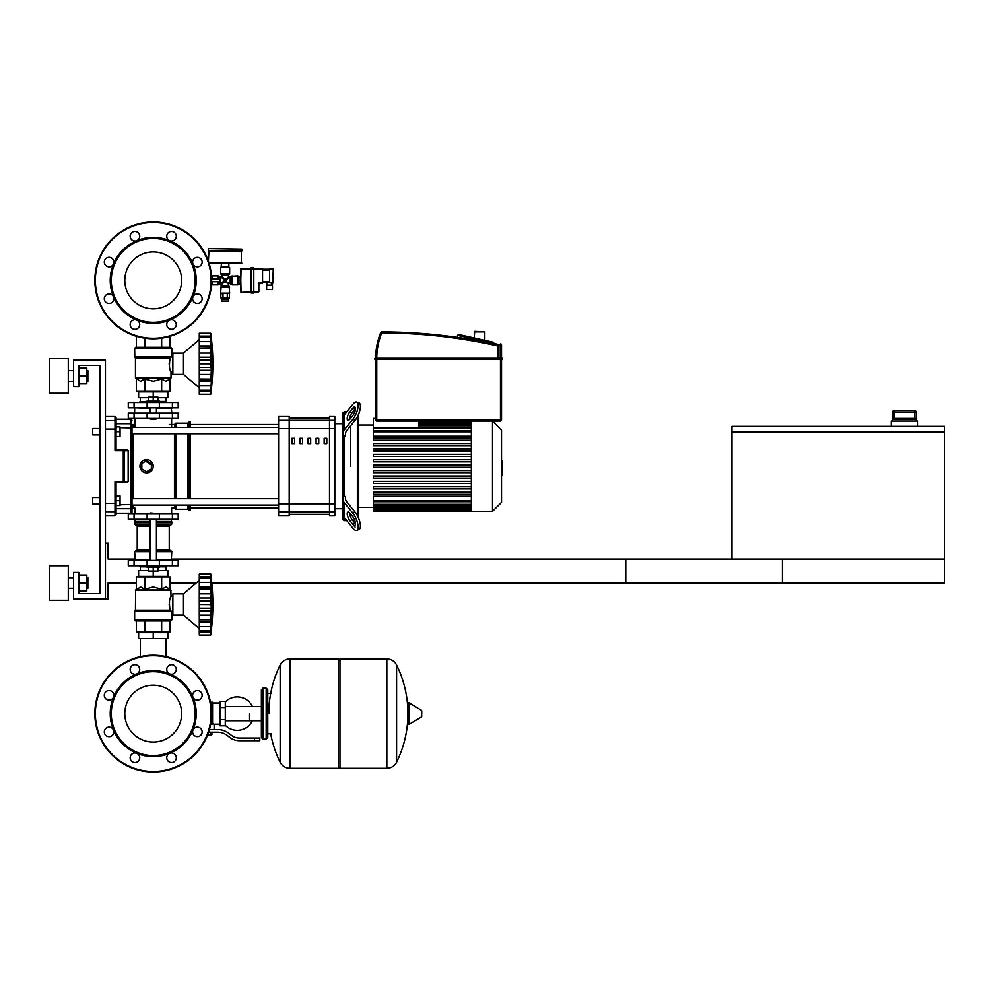 <?xml version="1.0" encoding="UTF-8"?>
<svg xmlns="http://www.w3.org/2000/svg" width="994" height="994" viewBox="0 0 994 994"><rect width="100%" height="100%" fill="white"/><g stroke="black" fill="none" stroke-linecap="round" stroke-linejoin="round"><path stroke-width="1.49" d="M731.932 431.968L731.932 559.113L944.3 559.113L625.748 559.113L625.748 583.006L944.3 583.006L944.3 431.968L731.932 431.968L731.932 426.389L944.3 426.389L944.3 431.433L731.932 431.433M914.815 410.46L914.815 412.05L916.406 412.05A1.59 1.59 -90 0 0 914.815 410.46L894.14 410.46A1.59 1.59 90 0 0 892.55 412.05L892.55 419.48L893.805 418.424L915.163 418.424L916.406 419.48L916.431 412.05L916.431 421.083M894.14 410.46L894.14 412.05L914.815 412.05L914.815 418.424L894.14 418.424L894.14 412.05L892.55 412.05L892.537 421.083M917.76 426.389L917.76 421.083L891.208 421.083L891.208 426.389M105.451 598.935L73.593 598.935L73.593 572.395L78.899 572.395L78.899 593.629L100.133 593.629L100.133 365.332L78.899 365.332L78.899 386.567L73.593 386.567L73.593 360.027L105.451 360.027L105.451 598.935L108.097 598.935L108.097 583.006L136.364 583.006M170.086 583.006L196.191 583.006M211.772 583.006L782.365 583.006L782.365 559.113L171.813 559.113M134.65 559.113L108.097 559.113L108.097 543.196L105.451 543.196M140.403 638.496L140.403 656.636M166.048 638.496L166.048 656.636M92.703 434.887L92.703 428.513L92.703 434.887L100.133 434.887L100.133 497.534L100.133 434.887L100.133 497.534L92.703 497.534L92.703 503.896L100.133 503.896L100.133 593.629L100.133 503.896L100.133 593.629L78.899 593.629M120.05 431.694L120.05 426.923L116.062 426.923L116.062 436.478L120.05 436.478L120.05 431.694L116.062 431.694M92.703 503.896L92.703 497.534M116.062 500.715L120.05 500.715L120.05 505.499L116.062 505.499L116.062 482.749L123.281 482.749A1.056 1.044 -90 0 0 124.325 481.692L123.281 481.779L123.281 482.749L127.095 482.749L123.281 482.749M120.05 500.715L120.05 495.944L116.062 495.944M273.549 275.872L273.549 274.592L273.549 275.872M211.61 281.712L219.823 281.712L219.823 279.053L211.61 279.053M208.405 249.059L208.405 250.389L241.853 250.389L241.853 249.059L208.939 248.525L241.853 249.059M238.933 283.936L238.933 276.829M240.523 284.098L238.933 284.098L238.933 276.667L240.523 276.667M238.933 280.383L240.523 280.383M269.56 289.416L272.48 289.416L272.48 285.166L266.64 285.166L266.64 289.416L269.56 289.416M272.48 283.302L272.48 285.166M266.64 282.507L266.64 285.166M262.553 282.507L269.56 282.507M269.56 282.768L273.275 282.768L273.275 268.964L272.754 283.302L269.56 282.768L269.56 268.964L273.275 268.964L269.56 268.964M262.553 269.237L269.56 269.237M262.553 282.768L259.372 282.768L258.838 283.837L262.553 283.302L262.553 268.442L253.793 268.442M251.147 268.442L240.523 268.964L251.147 268.964L251.147 292.994L253.793 292.994L253.793 291.801L258.838 291.801L258.838 283.837L258.838 291.801L253.793 292.335M240.523 268.964L241.057 292.335L253.793 291.801L253.793 268.964L251.147 268.964L251.147 267.771L253.793 267.771L253.793 268.964L262.553 268.964M241.057 292.335L251.147 292.335M227.788 297.902L227.788 298.97L222.47 298.97L222.47 297.902M228.583 299.492L228.583 301.095L221.674 301.095L221.674 299.492L228.583 299.492M227.278 293.652L227.278 297.902L220.83 297.902L220.83 293.652L222.979 293.652L222.979 297.902M229.415 293.652L229.415 297.902L227.278 297.902M212.381 279.053L212.381 275.872L211.523 276.829M211.859 281.712L211.523 283.936M229.639 267.647L229.639 273.487L220.618 273.487L220.618 267.647L229.639 267.647L228.844 267.113L228.844 263.658M229.105 267.113L221.14 267.113L221.413 263.658M241.318 250.389L241.318 263.658L209.187 263.658M208.405 261.236L208.939 250.389M241.853 250.923L208.405 250.923M230.186 276.928L230.186 283.837L232.024 284.893L237.864 284.893L237.864 275.872L228.583 276.407L226.098 280.383L229.105 276.928M212.381 281.712L212.381 284.893L218.22 284.893L221.14 283.837L221.14 286.371L229.105 286.371L228.583 285.452L221.674 285.452M212.381 275.872L218.22 275.872L218.22 279.053M221.14 286.371L220.618 293.131L229.639 293.131L229.105 286.371M220.618 293.131L229.639 293.131M230.186 283.837L225.129 281.352L228.583 284.371L228.583 285.452M220.059 283.837L220.059 276.928L225.129 279.413L221.674 276.407L221.14 276.928M223.203 278.718L224.159 280.383L225.129 280.383L223.339 282.172L224.159 280.383L221.14 283.837M221.674 275.326L228.583 275.326L229.105 274.406L221.14 274.406L221.674 276.407M228.583 275.326L228.583 276.407M226.794 278.469L225.129 279.413L225.129 280.383L223.339 278.606M227.042 282.048L226.098 280.383L225.129 280.383L226.905 278.606M221.674 284.371L225.129 281.352L225.129 280.383L226.905 282.172M211.859 276.407L211.859 279.053M474.188 331.884L484.799 331.884L474.71 331.35L474.188 337.96M484.799 331.884L484.799 340.308M375.682 420.015A1.056 1.056 0 0 0 376.751 421.083L376.751 420.015L375.682 420.015L375.682 358.536L374.887 358.275L374.887 359.331L502.305 359.331L501.51 359.331L502.579 359.07L502.305 358.275L374.887 358.275L498.864 358.275L498.864 345.924A1.056 1.056 0 0 0 498.031 344.893A533.07 533.07 0 0 0 381.708 331.884A1.056 1.056 0 0 0 380.714 332.543A68.226 68.226 0 0 0 375.682 358.275L502.305 358.275M501.51 344.868A1.056 1.056 0 0 0 500.678 343.837L500.454 344.868L501.51 344.868L501.51 358.275L498.864 358.275M457.476 335.574L457.476 337.401L457.476 335.574A1.056 1.056 0 0 1 457.501 335.351L458.768 334.543L493.732 342.296M376.751 421.083L500.454 421.083A1.056 1.056 0 0 0 501.51 420.015L501.51 359.331L502.579 359.07L375.682 359.331M465.254 335.972L458.768 334.543M501.51 359.331L502.579 359.07L501.51 359.331L501.51 358.275M249.183 713.617L249.183 720.762L249.183 713.617M225.29 725.322A16.724 16.724 0 0 0 252.352 720.762M252.352 706.473A16.724 16.724 0 0 0 225.29 701.913M219.972 724.228L214.132 724.228L214.132 729.546M219.972 707.504L219.972 725.831L225.29 725.831L225.29 701.404L219.972 701.404L219.972 707.504L225.29 707.504M219.972 702.994L212.542 702.994M212.542 723.533L214.132 724.228M210.952 734.591L207.522 735.113M207.311 735.647L210.952 735.113M210.355 732.193L210.355 734.591L211.896 734.591L211.896 732.193M207.734 734.591L210.355 734.591M254.489 740.692L259.794 740.692L259.794 738.033L254.489 738.033L254.489 740.692L239.442 740.692A15.929 15.929 0 0 1 229.49 737.2L227.601 735.684A15.929 15.929 0 0 0 217.649 732.193L208.591 732.193M209.411 729.546L217.649 729.546A18.588 18.588 0 0 1 229.254 733.609L231.155 735.125A13.27 13.27 0 0 0 239.442 738.033L254.489 738.033M210.716 723.893L212.542 724.377L212.542 702.199L210.504 702.199M219.972 719.718L225.29 719.718M386.691 768.3L386.691 658.935L386.828 768.3A10.884 10.884 0 0 0 396.581 762.236L396.581 664.998A10.884 10.884 0 0 0 386.828 658.935L339.96 658.935L339.96 768.3L386.691 768.3M407.788 713.617L407.788 703.243L408.795 702.671L408.795 724.564L407.788 723.992L407.788 713.617M421.729 713.617L421.729 710.809L421.729 713.617M280.159 664.998A10.884 10.884 0 0 1 289.925 658.935L338.37 658.935L338.37 768.3L290.062 768.3L290.062 658.935L289.925 768.3A10.884 10.884 0 0 1 280.159 762.236L280.159 664.998A109.899 109.899 0 0 0 268.827 713.617M266.168 688.134L262.988 688.134L262.988 739.101L266.168 739.101L266.168 688.134L267.759 689.724L267.759 693.439L271.474 693.439M271.474 733.796L267.759 733.796L267.759 737.511L267.759 689.724M153.225 685.189A28.428 28.428 0 0 1 181.666 713.617A28.428 28.428 0 0 1 153.225 742.046A28.428 28.428 0 0 1 124.797 713.617A28.428 28.428 0 0 1 153.225 685.189M153.225 772.015A58.397 58.397 0 0 1 94.828 713.617A58.397 58.397 0 0 1 153.225 655.22A58.397 58.397 0 0 1 211.635 713.617A58.397 58.397 0 0 1 153.225 772.015A58.397 58.397 0 0 1 94.828 713.617A58.397 58.397 0 0 1 153.225 655.22M136.774 673.882A43.003 43.003 0 0 1 169.688 673.882A4.784 4.784 0 0 1 168.135 666.092A4.784 4.784 0 0 1 174.894 666.092A4.784 4.784 0 0 1 169.688 673.882A43.003 43.003 0 0 1 192.96 697.154A4.784 4.784 0 0 1 197.371 690.557A4.784 4.784 0 0 1 202.155 695.328A4.784 4.784 0 0 1 192.96 697.154A43.003 43.003 0 0 1 192.96 730.068A4.784 4.784 0 0 1 200.751 728.527A4.784 4.784 0 0 1 200.751 735.274A4.784 4.784 0 0 1 192.96 730.068A43.003 43.003 0 0 1 169.688 753.34A4.784 4.784 0 0 1 176.298 757.763A4.784 4.784 0 0 1 171.515 762.535A4.784 4.784 0 0 1 169.688 753.34A43.003 43.003 0 0 1 113.502 697.154A43.003 43.003 0 0 1 136.774 673.882A4.784 4.784 0 0 1 130.164 669.471A4.784 4.784 0 0 1 134.948 664.688A4.784 4.784 0 0 1 136.774 673.882L136.774 673.882M153.225 755.552A41.947 41.947 0 0 1 111.291 713.617A41.947 41.947 0 0 1 153.225 671.671A41.947 41.947 0 0 1 195.172 713.617A41.947 41.947 0 0 1 153.225 755.552M138.328 761.143A4.784 4.784 0 0 1 131.568 761.143A4.784 4.784 0 0 1 136.774 753.34A4.784 4.784 0 0 1 138.328 761.143M109.079 736.678A4.784 4.784 0 0 1 104.308 731.907A4.784 4.784 0 0 1 113.502 730.068A4.784 4.784 0 0 1 109.079 736.678M105.699 698.707A4.784 4.784 0 0 1 105.699 691.948A4.784 4.784 0 0 1 113.502 697.154A4.784 4.784 0 0 1 105.699 698.707M153.225 251.954A28.428 28.428 0 0 0 124.797 280.383A28.428 28.428 0 0 0 153.225 308.811A28.428 28.428 0 0 0 181.666 280.383A28.428 28.428 0 0 0 153.225 251.954M211.635 280.383A58.397 58.397 0 0 0 153.225 221.985A58.397 58.397 0 0 0 94.828 280.383A58.397 58.397 0 0 0 153.225 338.78A58.397 58.397 0 0 0 211.635 280.383M169.688 320.118L169.688 320.118A43.003 43.003 0 0 0 153.225 237.38A43.003 43.003 0 0 0 136.774 240.66A4.784 4.784 0 0 0 138.328 232.857A4.784 4.784 0 0 0 131.568 232.857A4.784 4.784 0 0 0 136.774 240.66A4.784 4.784 0 0 1 136.774 240.66A43.003 43.003 0 0 0 113.502 263.932A4.784 4.784 0 0 0 109.079 257.322A4.784 4.784 0 0 0 104.308 262.093A4.784 4.784 0 0 0 113.502 263.932L113.502 263.932A43.003 43.003 0 0 0 113.502 296.846A4.784 4.784 0 0 0 105.699 295.293A4.784 4.784 0 0 0 105.699 302.052A4.784 4.784 0 0 0 113.502 296.846L113.502 296.846A43.003 43.003 0 0 0 136.774 320.118A4.784 4.784 0 0 0 130.164 324.529A4.784 4.784 0 0 0 134.948 329.312A4.784 4.784 0 0 0 136.774 320.118L136.774 320.118A43.003 43.003 0 0 0 169.688 320.118A4.784 4.784 0 0 0 168.135 327.908A4.784 4.784 0 0 0 174.894 327.908A4.784 4.784 0 0 0 169.688 320.118L169.688 320.118M153.225 322.329A41.947 41.947 0 0 0 195.172 280.383A41.947 41.947 0 0 0 153.225 238.448A41.947 41.947 0 0 0 111.291 280.383A41.947 41.947 0 0 0 153.225 322.329M192.96 296.846A4.784 4.784 0 0 0 197.371 303.443A4.784 4.784 0 0 0 202.155 298.672A4.784 4.784 0 0 0 192.96 296.846L192.96 296.846M192.96 263.932A4.784 4.784 0 0 0 200.751 265.473A4.784 4.784 0 0 0 200.751 258.726A4.784 4.784 0 0 0 192.96 263.932L192.96 263.932M169.688 240.66A4.784 4.784 0 0 0 176.298 236.237A4.784 4.784 0 0 0 171.515 231.465A4.784 4.784 0 0 0 169.688 240.66A4.784 4.784 0 0 1 169.688 240.647M178.187 519.303L128.276 519.303L128.276 513.985L178.187 513.985L178.187 519.303M172.397 413.119L128.276 413.119L128.276 418.424L178.187 418.424L178.187 413.119L172.397 413.119L172.397 418.424M150.044 513.463L156.418 513.463L150.579 512.929L150.044 513.985M146.863 565.76L146.863 567.077L159.599 567.077L159.599 565.76M153.225 567.077L153.225 571.065L148.454 571.065L148.454 567.077M148.454 570.531L138.626 570.531L138.626 576.371L153.225 576.371L153.225 571.065L158.009 571.065L158.009 567.077M183.492 615.124L183.492 593.89L199.285 580.359L183.492 593.89L172.869 593.89L172.869 615.124L183.492 615.124L199.285 628.668M210.703 604.464L199.285 604.464L199.285 597.99L211.374 597.99L210.703 635.042L211.374 628.867L210.703 635.042L199.285 635.042L199.285 630.979L210.703 630.979L211.051 630.258M210.703 589.206L199.285 589.206L199.285 586.684L211.374 586.684L210.939 601.246M199.285 597.99L199.285 589.293L210.703 589.293L210.716 590.2M199.285 586.684L199.285 573.985L210.703 573.985L211.374 580.148L210.703 578.048L211.051 587.541L199.285 587.379M211.051 578.756L210.703 578.048L199.285 578.098L210.703 578.098M211.337 579.502L211.2 578.148M211.026 576.657L210.914 575.712L211.026 576.657M199.285 582.397L211.051 582.397L211.051 587.541M199.285 593.84L211.051 593.84L211.287 595.741L210.753 590.945M211.287 609.173L211.051 608.154L211.287 609.173M211.287 613.286L211.337 612.403L211.287 613.286M211.287 624.369L211.051 626.63L211.374 622.356L211.051 626.63L199.285 626.63L199.285 622.343L211.374 622.343L211.337 623.511M210.703 630.929L199.285 630.929L199.285 626.63M199.285 621.474L211.051 621.474L211.374 622.343M199.285 622.343L199.285 619.821L210.703 619.821L211.051 621.474M199.285 604.464L210.703 604.563L210.716 605.532M210.703 619.734L199.285 619.821M199.285 635.042L210.703 635.042A220.482 220.482 0 0 0 210.703 573.985L199.285 573.985M199.285 619.734L199.285 611.037L211.374 611.037M199.285 611.037L199.285 604.563M138.626 638.496L167.824 638.496L167.824 632.656L138.626 632.656L138.626 638.496M153.225 638.496L153.225 632.656M166.048 570.531L166.048 566.816M140.403 570.531L140.403 566.816M159.599 566.816L166.234 566.816L166.507 565.76M146.863 566.816L140.216 566.816L139.955 565.76M166.507 566.555L159.599 566.555M146.863 566.555L139.955 566.555M158.009 570.531L167.824 570.531L167.824 576.371L153.225 576.371M172.397 560.442L128.276 560.442L128.276 565.76L178.187 565.76L178.187 560.442L172.397 560.442L172.397 565.76M170.744 620.964L135.706 620.964L134.65 619.908L171.813 619.908L170.744 620.964L171.813 619.908L170.744 620.964L171.813 619.908L171.813 612.478L172.869 612.478M172.869 596.549L171.018 596.549C169.328 598.612 169.017 603.134 170.098 610.13L169.129 604.215M171.813 612.478L170.098 610.13L135.445 610.13L135.594 590.026L170.856 590.026L171.018 596.549M171.366 611.372L134.65 611.372L134.65 619.908L135.706 620.964M170.086 589.256L171.018 590.399L135.445 590.399L140.589 586.994L144.801 589.256L153.225 586.994L161.662 589.256L165.874 586.994L170.086 589.256L170.086 576.905L161.662 576.905L161.662 589.256M135.283 610.502L171.067 610.987L134.65 611.372L135.445 610.13M136.364 589.256L136.364 576.905L161.662 576.905M144.801 576.905L144.801 589.256M170.086 620.964L170.086 632.122L136.364 632.122L136.364 620.964M161.662 620.964L161.662 632.122M144.801 620.964L144.801 632.122M171.279 560.442L171.813 551.682L156.418 551.682M135.184 560.442L134.65 551.682L135.706 550.626L150.044 550.626M156.418 549.558L169.241 549.558L169.241 526.199L156.418 526.199M150.044 549.558L137.222 549.558L137.222 526.199L136.166 525.143M150.044 525.143L135.706 525.143L134.65 524.074L135.184 519.303M156.418 524.074L171.813 524.074L171.279 519.303M171.813 519.825L156.418 519.825M150.044 519.825L134.65 519.825M171.813 521.949L156.418 521.949M150.044 521.949L134.65 521.949M171.552 522.223L156.418 522.223M150.044 522.223L134.911 522.223M171.813 522.484L156.418 522.484M150.044 522.484L134.65 522.484M170.744 525.143L171.813 524.074L170.744 525.143L171.813 524.074L170.744 525.143L156.418 525.143M170.744 550.626L171.813 551.682L170.744 550.626L171.813 551.682L170.744 550.626L156.418 550.626M171.813 559.92L156.418 559.92M150.044 559.92L134.65 559.92M210.753 602.786L210.716 603.482M210.865 592.362L210.939 593.033M211.275 578.881L211.051 576.88L199.285 576.88M199.285 615.174L211.051 615.174L210.803 617.361M210.753 618.069L210.716 618.815M211.051 582.397L211.374 586.684L211.051 582.397M211.287 584.646L211.126 583.006L211.287 584.646M211.051 593.84L210.803 591.666M199.285 600.873L211.051 600.873L211.374 597.99M211.374 628.867L211.051 632.147L199.285 632.147L211.051 632.147M153.225 419.48L150.044 418.959L156.418 418.959L153.225 419.48M146.863 402.495L146.863 401.166L159.599 401.166L159.599 402.495M153.225 401.166L153.225 397.19L148.454 397.19L148.454 401.166M158.009 397.712L167.824 397.712L167.824 391.872L153.225 391.872L153.225 397.19L158.009 397.19L158.009 401.166M199.285 387.896L183.492 374.353L172.869 374.353L172.869 353.118L183.492 353.118L183.492 374.353M199.285 339.588L183.492 353.118M211.287 372.514L211.337 371.632L211.287 372.514M211.287 383.597L210.703 394.27L211.374 388.107L210.703 394.27L199.285 394.27L199.285 390.207L210.703 390.207L211.051 389.486M211.362 388.033L211.337 388.753M210.703 390.157L199.285 390.157L199.285 381.572L211.374 381.572L211.337 382.74M210.703 379.049L211.374 381.572L211.051 380.702L199.285 380.876L199.285 379.049L210.703 379.049L199.285 378.962L199.285 370.265L211.374 370.265L210.703 378.962M199.285 380.702L199.285 381.572M210.703 363.692L199.285 363.692L199.285 357.206L211.374 357.206L210.703 363.692L211.374 370.265M199.285 370.265L199.285 363.792L210.703 363.792L210.716 364.761M210.703 348.434L199.285 348.434L199.285 345.912L211.374 345.912L210.939 360.474M199.285 357.206L199.285 348.521L210.703 348.521L210.716 349.428M211.051 337.985L210.703 337.277L199.285 337.277L199.285 333.214L210.703 333.214L211.374 339.376L210.703 337.277L211.051 346.769L199.285 346.608M199.285 345.912L199.285 337.326L210.703 337.326M211.374 339.376L211.051 336.109L211.362 339.451M211.026 335.885L210.914 334.941L211.026 335.885M211.337 344.744L211.2 342.98M199.285 353.069L211.051 353.069L211.287 354.97L210.753 350.174M199.285 333.214L210.703 333.214A220.482 220.482 0 0 1 210.703 394.27L199.285 394.27M166.048 397.712L166.048 401.439M140.403 397.712L140.403 401.439M159.599 401.439L166.234 401.439L166.507 402.495M146.863 401.7L139.955 401.7L146.863 401.439M159.599 401.7L166.507 401.7M139.955 401.7L139.955 402.495M148.454 397.712L138.626 397.712L138.626 391.872L153.225 391.872M172.397 407.801L178.187 407.801L178.187 402.495L128.276 402.495L128.276 407.801L172.397 407.801L172.397 402.495M153.225 347.279L170.744 347.279L171.813 348.347L134.65 348.347L135.706 347.279L153.225 347.279M172.869 371.706L171.018 371.706C169.328 369.644 169.017 365.109 170.098 358.113L171.813 355.777L171.813 348.347L170.744 347.279M172.869 355.777L171.813 355.777M171.067 357.256L134.799 357.256L134.65 348.347L135.706 347.279M170.086 379L170.856 378.229L135.594 378.229L140.589 381.261L144.801 379L153.225 381.261L161.662 379L165.874 381.261L170.086 379L170.086 391.35L161.662 391.35L161.662 379M169.129 364.028L170.098 358.113L135.445 358.113L135.445 377.857L171.018 377.857L171.018 371.706M161.662 391.35L136.364 391.35L136.364 379M144.801 391.35L144.801 379M161.662 347.279L161.662 338.171M170.086 347.279L170.086 336.295M136.364 347.279L136.364 336.295M144.801 347.279L144.801 338.171M171.279 407.801L171.813 413.119M135.184 407.801L150.044 408.335M156.418 408.335L171.813 408.335M134.65 408.335L134.65 413.119M199.285 385.858L211.051 385.858L211.374 381.572M211.051 374.403L199.285 374.403L211.051 374.403L210.803 376.589M210.753 377.298L210.716 378.043M210.753 362.015L210.716 362.711M210.865 351.59L210.939 352.261M199.285 336.109L211.051 336.109L211.2 337.376M211.287 338.109L211.337 338.73M211.275 389.362L211.051 391.375L199.285 391.375L211.051 391.375M211.287 343.874L211.051 341.625L199.285 341.625M199.285 360.101L211.051 360.101L211.374 357.206M211.051 353.069L210.803 350.894M501.51 460.707L502.144 460.707L502.144 471.703L501.51 471.703M502.144 470.386L501.51 470.386M502.144 471.703L502.144 475.53L501.51 475.53M502.144 475.53L501.51 475.753M352.783 404.384L344.185 414.908A10.623 7.505 180 0 0 342.768 418.66L342.768 413.119L344.098 411.789L346.744 411.789L352.783 404.384A10.623 3.752 112.2 0 1 356.796 402.061A10.623 3.752 112.2 0 1 357.616 409.093A10.623 3.752 112.2 0 1 352.783 419.406L355.082 420.338L346.844 430.427A10.623 7.505 180 0 0 345.427 434.179L345.427 435.968L344.098 435.968L344.098 496.441L345.427 496.441L345.427 498.23A10.623 7.505 0 0 0 346.844 501.982L355.082 512.072L352.783 513.016L344.185 502.492A10.623 7.505 180 0 1 342.768 498.727L342.768 495.484L344.098 496.441M344.098 517.389L344.098 520.62L346.744 520.62M350.733 466.211L350.733 425.668L350.733 466.211M350.733 514.258L350.733 517.427L350.733 514.258M349.801 520.62L349.851 520.682A5.305 1.876 67.8 0 1 347.44 515.538A5.305 1.876 67.8 0 1 347.85 512.022A5.305 1.876 67.8 0 1 349.851 513.177L352.783 516.768A5.305 1.876 67.8 0 1 355.193 521.925A5.305 1.876 67.8 0 1 354.796 525.441A5.305 1.876 67.8 0 1 352.783 524.273L355.082 527.093M342.768 510.494L342.768 519.303L344.098 520.62M350.733 414.995L350.733 418.163L350.733 414.995M342.768 413.119L344.098 411.789L344.098 415.032M342.768 498.727L342.768 513.749A10.623 7.505 0 0 0 344.185 517.501L352.783 528.025A10.623 3.752 67.8 0 0 356.796 530.349L359.095 529.417A10.623 3.752 -112.2 0 0 359.915 522.372A10.623 3.752 -112.2 0 0 355.082 512.072M349.503 512.78A5.305 1.876 -112.2 0 0 352.149 519.75L355.082 523.341A5.305 1.876 -112.2 0 0 355.442 523.739M355.082 523.341L352.783 524.273L349.851 520.682L352.149 519.75M352.783 513.016A10.623 3.752 67.8 0 1 357.616 523.316A10.623 3.752 67.8 0 1 356.796 530.349M344.098 435.968L342.768 436.938L342.768 433.682A10.623 7.505 0 0 1 344.185 429.93L352.783 419.406M342.768 495.484L342.768 436.938M342.768 421.916L342.768 423.73L342.768 421.916M349.851 411.727L352.783 408.136A5.305 1.876 112.2 0 1 354.796 406.981A5.305 1.876 112.2 0 1 355.193 410.497A5.305 1.876 112.2 0 1 352.783 415.641L349.851 419.232A5.305 1.876 112.2 0 1 347.85 420.4A5.305 1.876 112.2 0 1 347.44 416.871A5.305 1.876 112.2 0 1 349.851 411.727L352.149 412.659A5.305 1.876 -67.8 0 0 349.503 419.63M355.442 408.671A5.305 1.876 -67.8 0 0 355.082 409.081L352.149 412.659M355.082 420.338A10.623 3.752 -67.8 0 0 359.915 410.037A10.623 3.752 -67.8 0 0 359.095 403.005L356.796 402.061M342.768 433.682L342.768 418.66M357.368 416.809L357.368 515.6M358.697 518.508L358.697 413.914M502.144 466.211L501.51 466.211L501.51 502.305L492.49 511.338L471.355 511.338L471.355 421.083M492.49 511.338L492.49 421.083L501.51 430.104L501.51 466.211M471.355 436.192L373.346 436.192L373.346 418.424L375.682 418.424M418.586 421.083L418.586 427.668L373.346 427.668M471.355 500.641L373.346 500.641L373.346 496.23L471.355 496.23M471.355 467.267L373.346 467.267L373.346 465.142L471.355 465.142M471.355 494.341L373.346 494.341L373.346 492.216L471.355 492.216M471.355 488.936L373.346 488.936L373.346 486.811L471.355 486.811M471.355 483.519L373.346 483.519L373.346 481.394L471.355 481.394M471.355 478.102L373.346 478.102L373.346 475.977L471.355 475.977M471.355 472.684L373.346 472.684L373.346 470.56L471.355 470.56M471.355 459.725L373.346 459.725L373.346 461.85L471.355 461.85M471.355 454.32L373.346 454.32L373.346 456.432L471.355 456.432M471.355 448.903L373.346 448.903L373.346 451.027L471.355 451.027M471.355 443.486L373.346 443.486L373.346 445.61L471.355 445.61M471.355 438.068L373.346 438.068L373.346 440.193L471.355 440.193M373.346 500.641L373.346 511.065L471.355 511.065M289.192 418.089L329.499 418.089L329.499 514.32L289.192 514.32L289.192 418.089M308.016 443.585L310.675 443.585L310.675 438.267L308.016 438.267L308.016 443.585M291.901 443.585L294.559 443.585L294.559 438.267L291.901 438.267L291.901 443.585M324.143 443.585L326.79 443.585L326.79 438.267L324.143 438.267L324.143 443.585M316.08 443.585L318.739 443.585L318.739 438.267L316.08 438.267L316.08 443.585M299.964 443.585L302.611 443.585L302.611 438.267L299.964 438.267L299.964 443.585M342.768 508.679L334.804 508.679M342.768 423.73L334.804 423.73M334.804 512.047L329.499 512.047L329.499 515.849L334.804 515.849L334.804 416.561L329.499 416.561L329.499 512.047L289.192 512.047L289.192 416.561L278.581 416.561L278.581 515.849L289.192 515.849L289.192 512.047L278.581 512.047M133.059 427.358L133.059 424.525A1.056 1.056 0 0 0 131.991 425.594L131.991 424.773A1.056 1.031 180 0 0 130.935 423.742L130.935 513.19L131.991 512.134L131.991 427.929L120.05 427.681M131.991 466.211L131.991 505.051L278.581 505.051M278.581 433.732L131.991 433.732L131.991 498.69L131.991 433.732L131.991 498.69L278.581 498.69M278.581 424.525L190.388 424.525M278.581 507.884L190.388 507.884M190.388 433.732L190.388 498.69M190.388 505.051L190.388 510.543L189.071 510.543L189.071 505.051M189.071 433.732L189.071 498.69M187.742 433.732L187.742 498.69M187.742 505.051L187.742 509.214L189.071 510.543M175.789 433.732L175.789 498.69M175.789 505.051L175.789 509.214L187.742 509.214M174.472 433.732L174.472 498.69M174.472 505.051L174.472 507.884L175.789 509.214M152.728 468.746L146.59 472.846L144.055 472.336M141.906 470.895L139.955 466.211A6.635 6.635 0 0 1 146.59 459.576A6.635 6.635 0 0 1 153.225 466.211A6.635 6.635 0 0 1 146.59 472.846A6.635 6.635 0 0 1 139.955 466.211M134.836 513.985L134.836 507.884L133.059 507.884A1.056 1.056 0 0 1 131.991 506.828L131.991 505.051L131.991 506.828A1.056 1.056 0 0 0 133.059 507.884A1.056 1.056 0 0 1 131.991 506.828L131.991 505.051L131.991 506.828A1.056 1.056 0 0 0 133.059 507.884L133.059 505.051M134.836 424.525L133.059 424.525A1.056 1.056 0 0 0 131.991 425.594A1.056 1.056 0 0 1 133.059 424.525A1.056 1.056 0 0 0 131.991 425.594L131.991 424.773M140.465 463.664L141.906 461.514M144.055 460.073L153.225 466.211M146.59 471.728L141.819 468.969L141.819 463.452L146.59 460.694L151.374 463.452L151.374 468.969L146.59 471.728M169.241 424.525L174.472 424.525L174.472 427.358M174.472 424.525L175.789 423.208L175.789 427.358M175.789 423.208L187.742 423.208L187.742 427.358M187.742 423.208L189.071 421.878L189.071 427.358M189.071 421.878L190.388 421.878L190.388 427.358M105.451 515.849L115.006 515.849L116.062 514.78L116.062 510.667A1.056 1.044 180 0 1 115.006 511.711L115.006 515.849L116.062 513.19L130.935 513.19L131.991 512.134L131.991 506.828M116.062 429.309L115.006 429.097L115.006 450.63L116.062 449.661L116.062 417.629L116.062 419.219L116.062 417.629L116.062 419.219L130.935 419.219L130.935 423.742L116.062 423.742L116.062 419.219M128.151 450.717L128.151 481.692L124.325 481.692L124.325 450.717L128.151 450.717L127.095 449.661L123.281 449.661L123.281 450.63L124.325 450.717A1.056 1.044 -90 0 0 123.281 449.661L116.062 449.661L116.062 436.478M128.151 481.692L127.095 482.749M116.062 449.661L115.006 450.63L116.062 449.661L115.006 450.63L116.062 449.661L115.006 450.63L116.062 449.661L115.006 450.63L123.281 450.63L123.281 481.779L115.006 481.779L116.062 482.749L115.006 481.779L116.062 482.749L116.062 503.101L115.006 503.312L115.006 511.711L105.451 511.711M116.062 510.667L116.062 503.101M116.062 426.923L116.062 423.742M105.451 503.312L115.006 503.312L115.006 481.779L116.062 482.749M131.991 505.051L131.991 512.134L130.935 513.19L131.991 512.134L131.991 507.636A1.056 1.031 180 0 1 130.935 508.667L116.062 508.667M116.062 514.78L116.062 513.19L115.006 515.849L116.062 514.78M87.87 381.261L87.87 370.638L87.87 381.261L86.813 381.261M68.288 375.956L68.288 393.202L49.7 393.202L49.7 358.697L68.288 358.697L68.288 375.956M87.87 588.324L87.87 577.7L87.87 588.324L86.813 588.324M68.288 583.006L68.288 600.264L49.7 600.264L49.7 565.76L68.288 565.76L68.288 583.006M78.899 590.97L86.813 590.97L86.813 575.041L78.899 575.041M78.899 583.006L86.813 583.006M78.899 383.92L86.813 383.92L86.813 367.991L78.899 367.991M78.899 375.956L86.813 375.956M92.703 428.513L100.133 428.513L100.133 365.332L100.133 428.513L100.133 365.332L78.899 365.332M892.55 419.48L916.406 419.48M273.275 274.543L273.549 277.152M271.685 283.302L271.685 285.166M267.436 282.507L267.436 285.166M262.553 281.712L269.56 281.712M262.553 270.033L269.56 270.033M259.372 282.768A1.056 1.056 0 0 0 258.316 283.837M240.523 291.801L241.057 268.442M241.853 263.124L209.026 263.124M232.024 284.893L232.024 275.872M231.105 284.371L231.105 276.407M218.22 281.712L218.22 284.893M219.14 281.712L219.14 284.371M220.059 276.928L219.14 276.407L219.14 279.053M220.618 287.291L229.639 287.291M498.031 344.893L497.795 345.924L498.864 345.924M380.714 332.543L381.708 332.94L381.708 331.884M376.751 358.275A67.17 67.17 0 0 1 381.708 332.94A532.014 532.014 0 0 1 497.795 345.924L497.795 358.275M457.501 335.351L500.454 344.868L500.454 358.275M501.51 420.015L500.454 420.015L500.454 421.083M500.454 359.331L500.454 420.015L376.751 420.015L376.751 359.331M208.827 731.485L208.827 732.193M386.828 768.3L386.828 658.935M421.729 716.425L421.406 710.238L408.795 702.671M289.925 658.935L289.925 768.3M211.101 713.617A57.876 57.876 0 0 1 153.225 771.481A57.876 57.876 0 0 1 95.362 713.617A57.876 57.876 0 0 1 153.225 655.742A57.876 57.876 0 0 1 211.101 713.617M153.225 338.258A57.876 57.876 0 0 0 211.101 280.383A57.876 57.876 0 0 0 153.225 222.519A57.876 57.876 0 0 0 95.362 280.383A57.876 57.876 0 0 0 153.225 338.258M172.397 519.303L172.397 513.985M134.053 519.303L134.053 513.985M147.112 519.303L147.112 513.985M159.351 519.303L159.351 513.985M134.053 413.119L134.053 418.424M147.112 413.119L147.112 418.424M159.351 413.119L159.351 418.424M199.285 608.154L211.051 608.154M134.053 560.442L134.053 565.76M147.112 560.442L147.112 565.76M159.351 560.442L159.351 565.76M150.044 551.682L134.65 551.682L135.706 550.626M150.044 524.074L134.65 524.074L135.706 525.143M150.044 526.199L137.222 526.199M199.285 367.382L211.051 367.382M159.351 407.801L159.351 402.495M147.112 407.801L147.112 402.495M134.053 407.801L134.053 402.495M170.384 357.741L135.283 357.741L134.65 356.883L171.366 356.883M502.144 462.024L501.51 462.024M344.185 517.501L344.185 502.492M355.082 409.081L352.783 408.136M344.185 429.93L344.185 414.908M471.355 423.767L418.586 423.767M471.355 425.531L418.586 425.531M471.355 431.781L373.346 431.781M471.355 428.141L373.346 428.141M471.355 508.642L373.346 508.642M471.355 506.878L373.346 506.878M471.355 504.281L373.346 504.281M334.804 428.638L278.581 428.638M278.581 420.363L334.804 420.363M278.581 503.772L334.804 503.772M133.059 498.69L133.059 433.732M116.062 421.754A1.056 1.044 180 0 0 115.006 420.698L115.006 429.097L105.451 429.097M105.451 416.561L115.006 416.561L115.006 420.698L105.451 420.698M131.991 504.492L120.05 504.728M893.805 418.424L915.35 418.424M916.431 412.05L914.828 410.46M892.537 412.05L894.128 410.46M220.618 273.487L221.14 274.406M219.14 276.407L218.22 275.872M229.105 274.406L229.639 273.487M261.385 720.762L225.29 720.762M261.385 706.473L225.29 706.473M396.581 762.236A109.899 109.899 0 0 0 407.788 719.01M407.788 708.213A109.899 109.899 0 0 0 396.581 664.998M421.406 716.997L408.795 724.564M338.37 660.525L339.96 658.935M338.37 766.709L339.96 768.3M270.691 733.796A109.899 109.899 0 0 0 280.159 762.236M262.988 688.134L261.385 689.724L261.385 737.511L262.988 739.101M266.168 739.101L267.759 737.511M171.627 513.985L171.627 507.884L174.472 507.884M171.627 418.424L171.627 427.358M134.836 418.424L134.836 427.358M150.044 519.303L150.044 560.442M156.418 560.442L156.418 519.303M199.285 577.564L210.765 577.564M199.285 631.451L210.765 631.451M169.241 549.558L170.297 550.626M169.241 526.199L170.297 525.143M137.222 549.558L136.166 550.626M156.418 407.801L156.418 413.119M150.044 407.801L150.044 413.119M199.285 390.679L210.765 390.679M199.285 336.792L210.765 336.792M352.87 411.789L354.833 411.789M373.346 425.059L358.697 425.059M471.355 421.344L418.586 421.344M418.586 421.68L471.355 421.68M418.586 422.698L471.355 422.698M418.586 424.463L471.355 424.463M373.346 507.35L358.697 507.35M373.346 430.713L471.355 430.713M471.355 427.072L418.586 427.072M471.355 510.73L373.346 510.73M471.355 509.711L373.346 509.711M471.355 507.946L373.346 507.946M471.355 505.337L373.346 505.337M471.355 501.697L373.346 501.697M352.87 520.62L354.833 520.62M278.581 427.358L131.991 427.358M115.006 416.561L116.062 417.629L115.006 416.561M130.935 419.219L131.991 420.288L130.935 419.219M68.288 381.261L73.593 381.261M68.288 588.324L73.593 588.324M68.288 577.7L73.593 577.7M86.813 577.7L87.87 577.7M68.288 370.638L73.593 370.638M86.813 370.638L87.87 370.638"/></g></svg>
